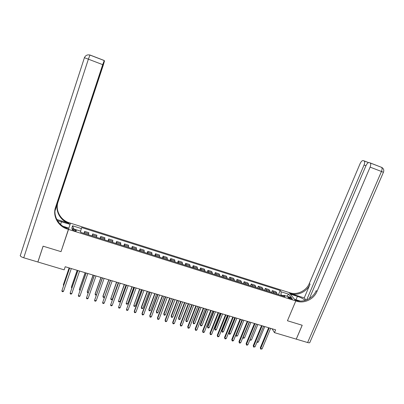 <?xml version="1.0" encoding="UTF-8"?>
<svg xmlns="http://www.w3.org/2000/svg" width="404" height="404" viewBox="0 0 404 404"><rect width="100%" height="100%" fill="white"/><g stroke="black" fill="none" stroke-linecap="round" stroke-linejoin="round"><path stroke-width="0.61" d="M74.084 230.679C75.649 231.108 76.407 231.098 76.361 230.644L74.387 229.558C72.821 229.124 72.063 229.139 72.104 229.593L74.084 230.679M272.054 328.76L274.478 332.638L275.649 329.841L65.221 266.736L64.16 269.847L37.895 262.004L43.122 246.182L61.034 251.652L68.528 229.416L295.804 300.924L288.976 292.496L69.291 222.791C60.524 220.21 55.08 210.322 58.03 201.995L103.252 65.236L104.495 60.948L102.904 64.958M290.249 297.637L287.749 297.288L290.153 298.687L292.653 299.041L290.249 297.637L289.85 298.586M55.156 209.408L104.237 60.55L102.697 64.65L88.38 59.166L23.745 257.782L37.86 261.994L43.087 246.172L61.034 251.652L70.468 223.159L70.099 224.346L57.459 220.655M283.386 295.713L280.972 294.95L281.209 291.819L280.174 290.481L81.648 227.553L80.598 231.159M281.209 291.819L288.703 294.188L291.511 297.687L283.906 295.289L282.972 296.051M81.416 228.573L72.553 225.765L71.796 228.381L80.82 231.224L80.578 232.295L284.987 296.688L283.906 295.289M307.621 342.536L381.467 171.483L383.426 172.276L309.913 342.269C309.964 342.875 309.201 342.966 307.621 342.536L296.268 339.148L302.202 325.255L287.446 320.751L302.177 325.245L296.243 339.138L274.478 332.638M300.288 301.071L294.425 299.223L295.804 300.924L287.446 320.751L295.804 300.924L296.824 301.248C304.318 303.778 313.852 299.137 316.963 291.466L370.109 167.13C370.872 165.16 370.933 163.787 370.286 163.009L369.185 162.57C368.079 162.458 367.009 163.499 365.968 165.685L309.393 298.516M280.795 295.364L280.972 294.95M280.174 290.481L278.457 294.627M277.109 294.203L276.892 293.107L275.881 291.764L272.271 290.622L271.518 292.446M84.163 233.426L84.658 231.361L83.971 233.366M84.658 231.361L88.86 232.689L88.405 234.759M92.309 235.992L92.728 233.911L92.036 235.906M92.728 233.911L96.904 235.229L96.526 237.32M100.404 238.542L100.748 236.446L100.056 238.431M100.748 236.446L104.894 237.754L104.596 239.86M108.449 241.077L108.711 238.961L108.02 240.941M108.711 238.961L112.837 240.264L112.61 242.385M116.443 243.592L116.63 241.461L115.933 243.435M116.63 241.461L120.73 242.759L120.579 244.895M124.387 246.097L124.503 243.945L123.801 245.91M124.503 243.945L128.573 245.233L128.497 247.389M132.28 248.581L132.325 246.42L131.618 248.374M132.325 246.42L136.37 247.697L136.365 249.869M140.127 251.056L140.097 248.874L139.39 250.823M140.097 248.874L144.117 250.142L144.188 252.333M147.925 253.51L147.824 251.313L147.112 253.252M147.824 251.313L151.818 252.576L151.96 254.783M155.671 255.949L155.5 253.737L154.788 255.671M155.5 253.737L159.474 254.995L159.681 257.212M163.373 258.378L163.13 256.151L162.418 258.075M163.13 256.151L167.079 257.399L167.362 259.631M171.028 260.787L170.715 258.545L169.998 260.464M170.715 258.545L174.644 259.787L174.988 262.034M178.634 263.186L178.255 260.928L177.533 262.837M178.255 260.928L182.159 262.161L182.573 264.423M186.199 265.564L185.749 263.292L185.027 265.196M185.749 263.292L189.627 264.519L190.112 266.797M193.713 267.933L193.198 265.645L192.471 267.544M193.198 265.645L197.051 266.862L197.601 269.16M201.182 270.286L200.601 267.983L199.874 269.872M200.601 267.983L204.434 269.195L205.045 271.503M208.605 272.624L207.964 270.311L207.232 272.19M207.964 270.311L211.772 271.513L212.448 273.836M215.983 274.947L215.923 273.877L215.276 272.619L214.544 274.498M215.276 272.619L219.064 273.816L219.731 275.079L219.806 276.154M223.321 277.26L223.24 276.185L222.548 274.917L221.816 276.785M222.548 274.917L226.316 276.109L227.028 277.376L227.119 278.457M230.613 279.558L230.512 278.477L229.78 277.2L229.043 279.063M229.78 277.2L233.522 278.381L234.275 279.664L234.386 280.745M237.86 281.841L237.744 280.76L236.966 279.472L236.224 281.325M236.966 279.472L240.688 280.649L241.486 281.936L241.612 283.022M245.066 284.108L244.93 283.027L244.112 281.729L243.37 283.573M244.112 281.729L247.809 282.896L248.652 284.199L248.798 285.285M252.227 286.365L252.076 285.28L251.212 283.972L250.47 285.81M251.212 283.972L254.889 285.133L255.772 286.446L255.939 287.537M259.348 288.608L259.176 287.517L258.272 286.204L257.525 288.037M258.272 286.204L261.928 287.355L262.853 288.678L263.034 289.769M266.428 290.84L266.236 289.749L265.292 288.421L264.544 290.244M265.292 288.421L268.928 289.567L269.892 290.9L270.094 291.991M273.463 293.057L273.256 291.961L272.271 290.622M286.714 296.177L288.703 294.188M72.553 225.765L73.866 229.033M268.64 327.74L260.287 347.799L260.666 348.506L269.241 327.917M262.08 348.915L260.676 349.132L260.666 348.506L262.08 348.915L270.655 328.346M260.676 349.132L260.287 347.799M257.151 341.678L258.348 342.026L264.761 326.573M258.348 342.026L257.54 342.405L256.949 342.173M261.55 325.614L253.222 345.748L253.586 346.45L262.135 325.786M255.005 346.859L253.606 347.081L253.586 346.45L255.005 346.859L263.56 326.215M253.606 347.081L253.222 345.748M254.419 323.473L246.117 343.683L246.46 344.38L254.985 323.644M247.889 344.794L247.061 345.183L246.491 345.016L246.46 344.38L247.889 344.794L256.419 324.074M246.491 345.016L246.117 343.683M247.248 321.321L238.971 341.607L239.294 342.299L247.793 321.488M240.728 342.718L239.905 343.107L239.33 342.94L239.294 342.299L240.728 342.718L249.238 321.917M239.33 342.94L238.971 341.607M256.449 324.084L250.061 339.602L251.445 340.006L257.838 324.498M250.041 339.567L250.081 340.224L249.924 339.855M251.445 340.006L250.081 340.224M249.475 321.993L243.107 337.567L244.501 337.976L250.874 322.412M242.961 337.269L243.137 338.193L242.895 337.421M244.501 337.976L243.137 338.193M242.466 319.892L236.118 335.522L237.517 335.931L243.875 320.311M235.84 334.936L236.158 336.153L235.83 334.966M237.517 335.931L236.158 336.153M240.032 319.16L231.78 339.517L232.088 340.208L240.557 319.317M233.532 340.628L232.709 341.021L232.133 340.855L232.088 340.208L233.532 340.628L242.011 319.751M232.133 340.855L231.78 339.517M234.916 317.625L228.79 332.805L229.083 333.462L230.492 333.876L236.83 318.201M235.416 317.776L229.083 333.462L229.134 334.098L228.79 332.805M230.492 333.876L229.694 334.265L229.134 334.098M305.257 300.384C303.333 298.814 300.717 297.475 297.41 296.354L290.274 294.097L288.976 292.496L289.961 292.809C297.192 295.268 306.378 290.804 309.348 283.406L360.1 163.63C361.11 161.494 362.146 160.479 363.196 160.58L364.241 160.994C364.863 161.741 364.797 163.08 364.049 165.014L306.702 299.879M304.232 297.92L290.607 293.602C297.864 296.066 307.08 291.587 310.065 284.158L304.232 297.92L306.106 300.106M296.824 301.248L296.132 300.399C303.601 302.919 313.1 298.298 316.196 290.653L316.963 291.466M56.792 219.468L69.104 223.372C60.302 220.786 54.833 210.863 57.792 202.505L54.984 210.989M62.984 226.275L68.922 228.149L68.528 229.416L67.301 229.028C58.146 226.356 52.449 216.079 55.52 207.404L102.697 64.65M55.06 210.115L103.03 65.004M23.745 257.782C21.821 257.166 20.654 256.484 20.245 255.737L20.251 255.298M37.86 261.994L38.032 261.585M68.826 228.119L70.099 224.346M67.301 229.028L67.503 228.396C58.388 225.735 52.717 215.499 55.777 206.858L55.52 207.404M232.775 316.983L224.543 337.416L224.831 338.103L233.28 317.135M226.285 338.527L225.467 338.921L224.887 338.754L224.831 338.103L226.285 338.527L234.739 317.574M224.887 338.754L224.543 337.416M225.467 314.792L217.266 335.305L217.539 335.987L225.957 314.938M218.998 336.411L218.185 336.81L217.605 336.638L217.539 335.987L218.998 336.411L227.427 315.378M217.605 336.638L217.266 335.305M218.125 312.59L209.949 333.179L210.201 333.856L218.594 312.731M211.671 334.285L210.863 334.684L210.272 334.517L210.201 333.856L211.671 334.285L220.069 313.171M210.272 334.517L209.949 333.179M210.731 310.373L202.581 331.038L202.818 331.714L211.181 310.509M204.298 332.144L203.49 332.548L202.899 332.376L202.818 331.714L204.298 332.144L212.666 310.954M202.899 332.376L202.581 331.038M203.293 308.141L195.172 328.886L195.39 329.558L203.727 308.272M196.879 329.992L196.076 330.396L195.48 330.225L195.39 329.558L196.879 329.992L205.222 308.722M195.48 330.225L195.172 328.886M227.841 315.504L221.735 330.74L222.008 331.391L223.427 331.805L229.745 316.074M228.321 315.65L222.008 331.391L222.069 332.032L221.735 330.74M223.427 331.805L222.634 332.199L222.069 332.032M220.725 313.368L214.64 328.664L214.893 329.31L216.322 329.73L222.619 313.938M221.19 313.509L214.893 329.31L214.958 329.957L214.64 328.664M216.322 329.73L215.529 330.124L214.958 329.957M213.57 311.221L207.499 326.573L207.737 327.215L209.171 327.634L215.448 311.787M214.014 311.358L207.737 327.215L207.813 327.866L207.499 326.573M209.171 327.634L208.388 328.033L207.813 327.866M206.368 309.065L200.318 324.468L200.541 325.109L201.985 325.533L208.242 309.626M206.792 309.191L200.541 325.109L200.621 325.765L200.318 324.468M201.985 325.533L201.202 325.932L200.621 325.765M199.127 306.894L193.097 322.352L193.299 322.993L194.753 323.417L200.985 307.449M199.531 307.015L193.299 322.993L193.39 323.649L193.097 322.352M194.753 323.417L193.971 323.816L193.39 323.649M195.814 305.899L187.719 326.72L187.916 327.392L196.223 306.02M189.415 327.826L188.618 328.235L188.017 328.063L187.916 327.392L189.415 327.826L197.728 306.474M188.017 328.063L187.719 326.72M191.839 304.707L185.83 320.226L186.017 320.857L187.476 321.286L193.693 305.262M192.228 304.823L186.017 320.857L186.118 321.523L185.83 320.226M187.476 321.286L186.704 321.69L186.118 321.523M188.284 303.641L180.219 324.543L180.396 325.205L188.673 303.757M181.906 325.644L181.108 326.058L180.507 325.882L180.396 325.205L181.906 325.644L190.188 304.212M180.507 325.882L180.219 324.543M184.512 302.51L178.523 318.084L178.689 318.716L180.159 319.145L186.35 303.061M184.881 302.621L178.689 318.716L178.8 319.382L178.523 318.084M180.159 319.145L179.386 319.554L178.8 319.382M180.714 301.369L172.68 322.352L172.831 323.013L181.083 301.48M174.351 323.452L173.558 323.867L172.952 323.695L172.831 323.013L174.351 323.452L182.603 301.94M172.952 323.695L172.68 322.352M177.139 300.298L171.175 315.933L171.321 316.559L172.796 316.989L178.972 300.849M177.487 300.404L171.321 316.559L171.442 317.231L171.175 315.933M172.796 316.989L172.028 317.403L171.442 317.231M173.094 299.086L165.09 320.145L165.221 320.801L173.442 299.192M166.746 321.246L165.963 321.665L165.352 321.488L165.221 320.801L166.746 321.246L174.972 299.652M165.352 321.488L165.09 320.145M169.725 298.076L163.777 313.767L163.908 314.388L165.393 314.822L171.543 298.622M170.054 298.172L163.908 314.388L164.034 315.064L163.777 313.767M165.393 314.822L164.63 315.236L164.034 315.064M165.428 296.788L157.449 317.928L157.565 318.579L165.751 296.884M159.1 319.024L158.317 319.448L157.706 319.271L157.565 318.579L159.1 319.024L167.296 297.349M162.262 295.839L156.338 311.585L156.449 312.206L157.944 312.646L164.069 296.379M162.57 295.93L156.449 312.206L156.585 312.888L157.186 313.06L157.944 312.646M157.712 294.476L149.768 315.696L149.859 316.342L158.02 294.566M151.404 316.792L150.631 317.221L150.01 317.039L149.859 316.342L151.404 316.792L159.57 295.031M154.757 293.587L148.859 309.393L148.945 310.009L150.45 310.449L156.555 294.127M155.045 293.673L148.945 310.009L149.096 310.696L149.697 310.873L150.45 310.449M149.95 292.148L142.036 313.448L142.107 314.095L150.232 292.233M143.662 314.544L142.89 314.974L142.269 314.797L142.107 314.095L143.662 314.544L151.793 292.698M142.142 289.804L134.259 311.191L134.31 311.832L142.4 289.88M135.87 312.287L135.108 312.716L134.482 312.539L134.31 311.832L135.87 312.287L143.97 290.355M134.279 287.446L126.462 309.555L134.522 287.517M128.033 310.009L127.27 310.449L126.644 310.262L126.462 309.555L128.033 310.009L136.103 287.991M126.371 285.078L118.564 307.262L126.588 285.138M120.145 307.722L119.387 308.161L118.756 307.979L118.564 307.262L120.145 307.722L128.179 285.618M118.417 282.689L110.615 304.954L118.609 282.75M112.211 305.419L111.459 305.863L110.822 305.676L110.615 304.954L112.211 305.419L120.21 283.229M110.408 280.29L102.621 302.631L110.58 280.341M104.222 303.101L103.475 303.545L102.833 303.359L102.621 302.631L104.222 303.101L112.186 280.82M102.348 277.871L94.576 300.298L102.495 277.917M96.187 300.768L95.445 301.217L94.799 301.031L94.576 300.298L96.187 300.768L104.116 278.401M94.238 275.442L86.476 297.95L94.364 275.478M88.102 298.42L87.365 298.874L86.714 298.687L86.476 297.95L88.102 298.42L95.995 275.967M86.077 272.993L78.331 295.582L86.178 273.023M79.962 296.056L79.229 296.516L78.578 296.324L78.331 295.582L79.962 296.056L87.82 273.513M77.866 270.529L70.129 293.203L77.942 270.554M71.771 293.683L71.043 294.142L70.387 293.95L70.129 293.203L71.771 293.683L79.593 271.049M69.599 268.049L61.878 290.809L69.65 268.064M63.529 291.289L62.807 291.754L62.145 291.562L61.878 290.809L63.529 291.289L71.311 268.564M147.208 291.324L141.329 307.191L141.395 307.803L142.91 308.242L148.99 291.86M147.475 291.405L141.395 307.803L141.557 308.494L142.163 308.671L142.91 308.242M139.612 289.047L133.805 305.581L135.325 306.025L141.385 289.577M139.86 289.118L133.805 305.581L133.971 306.272L134.583 306.454L135.325 306.025M131.967 286.754L126.164 303.343L127.694 303.793L133.729 287.284M132.194 286.82L126.164 303.343L126.341 304.045L126.957 304.222L127.694 303.793M124.281 284.446L118.478 301.096L120.018 301.546L126.028 284.971M124.483 284.507L118.478 301.096L118.67 301.798L119.281 301.98L120.018 301.546M116.544 282.128L110.747 298.834L112.297 299.283L118.281 282.649M116.726 282.184L110.747 298.834L110.943 299.541L111.565 299.723L112.297 299.283M108.762 279.795L103 295.965L102.97 296.556L104.449 296.99M108.923 279.841L102.97 296.556L103.177 297.268L103.798 297.45L104.414 297.081M100.929 277.447L95.198 293.678L95.142 294.264L96.415 294.637M101.071 277.487L95.142 294.264L95.359 294.986L96.298 294.981M93.051 275.084L87.345 291.38L87.264 291.961L88.335 292.274M93.167 275.119L87.264 291.961L87.496 292.683L88.123 292.87M85.123 272.705L79.442 289.067L79.341 289.643L80.199 289.89M85.219 272.735L79.341 289.643L79.992 290.491M77.149 270.316L71.493 286.734L71.372 287.31L72.013 287.496M77.22 270.337L71.372 287.31L71.806 288.097M69.124 267.908L63.489 284.396L63.347 284.961L63.776 285.088M69.17 267.923L63.347 284.961L63.59 285.638M273.256 291.961L276.892 293.107M266.236 289.749L269.892 290.9M259.176 287.517L262.853 288.678M252.076 285.28L255.772 286.446M244.93 283.027L248.652 284.199M237.744 280.76L241.486 281.936M230.512 278.477L234.275 279.664M223.24 276.185L227.028 277.376M215.923 273.877L219.731 275.079M208.56 271.554L212.393 272.761M201.157 269.216L205.01 270.433M193.703 266.867L197.581 268.089M186.209 264.504L190.112 265.731M178.669 262.125L182.593 263.363M171.079 259.732L175.028 260.974M163.443 257.323L167.423 258.575M155.762 254.899L159.762 256.161M148.036 252.46L152.061 253.732M140.259 250.01L144.309 251.288M132.436 247.541L136.512 248.824M124.563 245.056L128.664 246.349M116.64 242.557L120.766 243.859M108.666 240.042L112.822 241.355M100.647 237.512L104.823 238.83M92.572 234.966L96.778 236.295M84.451 232.406L88.683 233.739M288.673 298.046L289.006 297.248M290.607 293.602L289.961 292.809M310.065 284.158L309.348 283.406M364.044 160.863L368.544 162.595M377.376 165.741L377.644 165.827M370.074 162.873L381.598 167.362C382.275 168.155 382.229 169.523 381.467 171.483L370.109 167.13M365.943 165.736L364.049 165.014M381.401 167.231L382.012 167.574M295.991 299.718L297.41 296.354M69.104 223.372L69.291 222.791M57.792 202.505L58.03 201.995M104.187 60.832L104.49 60.948M84.29 57.661L88.38 59.166L89.981 55.01L104.192 60.484M60.59 224.432L61.524 221.629M76.265 230.921L76.361 230.644M368.473 162.62L364.241 160.994M383.436 172.256C384.219 170.099 383.608 168.468 381.598 167.362L370.286 163.009M104.459 60.994L104.171 60.883M104.156 60.534L89.92 55.05C87.385 54.464 85.552 55.343 84.421 57.691L20.245 255.737"/></g></svg>
